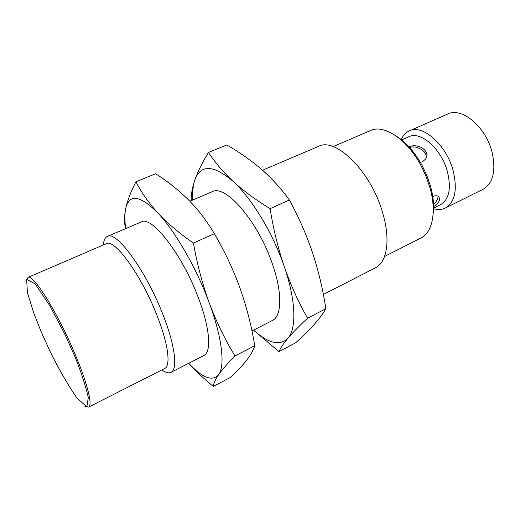 <?xml version="1.0" encoding="UTF-8"?>
<svg xmlns="http://www.w3.org/2000/svg" width="520" height="520" viewBox="0 0 520 520"><rect width="100%" height="100%" fill="white"/><g stroke="black" fill="none" stroke-linecap="round" stroke-linejoin="round"><path stroke-width="0.78" d="M323.343 294.45L375.44 267.813C387.29 262.288 390.851 238.784 382.207 211.361C370.312 170.716 335.504 137.026 318.572 146.347L262.561 170.235M208.475 152.392L226.792 144.976C239.278 152.1 250.842 160.206 261.502 169.306C271.947 178.503 281.242 188.728 289.38 199.979C298.701 217.107 306.449 234.754 312.624 252.928C318.584 271.2 322.985 289.789 325.839 308.704C323.2 313.463 319.351 318.689 314.288 324.382C309.043 330.181 302.822 336.317 295.633 342.797L279 351.618C280.423 348.166 283.419 343.7 287.983 338.215C292.767 332.605 299.286 325.942 307.554 318.214C298.512 302.263 290.752 285.077 284.278 266.675C278.038 248.144 273.312 228.8 270.101 208.644C255.84 199.94 243.516 190.853 233.116 181.389C222.969 171.834 214.754 162.169 208.475 152.392C202.306 162.526 197.775 171.678 194.883 179.836C192.264 187.733 191.035 194.649 191.211 200.577M384.572 256.458L420.862 238.043C432.64 232.525 436.95 211.029 429.631 186.635L425.854 175.916L421.441 166.478C407.55 139.529 384.04 123.935 370.526 130.533L333.144 146.614M289.38 199.979L270.101 208.644M325.839 308.704L307.554 318.214M253.5 330.161L279 351.618M433.128 214.24C434.278 205.66 433.303 195.962 430.209 185.153L426.686 175.149L422.559 166.335C415.162 152.659 406.529 142.662 396.663 136.357M192.725 200.018C192.342 191.952 193.063 185.224 194.883 179.836C200.714 164.242 213.46 164.762 233.116 181.389C251.7 198.185 272.948 233.207 284.278 266.675C295.925 300.267 296.673 328.562 287.983 338.215C279.851 346.229 268.398 343.525 253.624 330.096M251.96 330.947L272.376 320.508C281.846 316.245 282.548 292.851 272.441 264.082C258.226 221.514 225.303 183.827 212.095 191.756L189.852 201.24M408.447 147.297C416.715 142.252 431.243 150.514 425.678 158.958L422.487 161.779L419.263 162.552M433.245 208.254L440.674 204.588C449.228 199.375 451.451 188.299 447.337 171.366C441.279 148.72 420.453 130.605 408.909 136.734L401.336 140.095M432.062 196.963C434.493 195.676 436.488 195.422 438.068 196.196C441.11 198.894 439.491 202.52 433.206 207.071M433.082 205.036C436.644 201.422 438.282 198.464 437.99 196.157M426.094 158.178C428.103 151.554 416.201 144.437 408.863 147.778M433.251 208.611C437.743 209.95 441.786 209.749 445.393 208.013C455.111 202.085 457.659 189.514 453.043 170.294C446.186 144.495 422.435 123.962 409.299 130.923C405.659 132.581 402.916 135.558 401.063 139.861M135.935 181.747L155.688 173.758C167.778 181.493 178.834 190.32 188.858 200.226C198.653 210.243 207.155 221.397 214.364 233.681C224.627 251.27 233.181 269.418 240.019 288.132C246.623 306.956 251.537 326.131 254.761 345.67C253.565 349.81 250.984 354.504 247.026 359.736C242.859 365.079 237.575 370.825 231.179 376.981L213.323 386.451C213.506 383.559 215.286 379.62 218.667 374.641C222.281 369.531 227.714 363.304 234.969 355.966C225.03 339.638 216.469 321.997 209.294 303.036C202.364 283.94 197.08 263.959 193.433 243.087C179.614 233.552 167.856 223.619 158.158 213.297C148.727 202.878 141.316 192.361 135.935 181.747C130.806 191.756 127.387 200.727 125.671 208.65C124.209 216.307 124.176 222.95 125.56 228.572M445.393 208.013L482.969 189.345C493.214 183.183 496.216 170.658 491.966 151.769C485.582 126.438 461.552 106.776 447.7 114.017L409.299 130.923M214.364 233.681L193.433 243.087M254.761 345.67L234.969 355.966M188.702 363.291C195.969 371.254 204.172 378.969 213.323 386.451M125.677 228.605C124.624 220.539 124.624 213.883 125.671 208.65C129.162 193.511 139.99 195.065 158.158 213.297C175.442 231.634 196.683 268.567 209.294 303.036C222.19 337.668 225.258 365.911 218.667 374.641C212.42 381.797 202.436 378.007 188.728 363.279M170.983 372.353L203.827 355.557C211.523 352.235 210.1 329.017 198.952 299.383C183.079 255.567 151.71 215.078 141.278 221.956L107.348 236.425C116.363 230.087 146.906 271.96 163.612 316.361C175.272 346.404 177.775 369.506 170.983 372.353C168.694 373.451 165.659 372.638 161.876 369.922M103.383 244.978C103.714 240.331 105.034 237.484 107.348 236.425M88.621 407.108L164.691 368.491C170.859 365.924 168.395 344.65 157.644 317.096C142.292 276.49 114.445 237.998 106.275 243.731L27.905 277.427C32.87 272.935 58.747 314.457 75.927 356.259C87.815 384.657 92.723 405.626 88.621 407.108L84.468 406.075M40.963 331.272L33.592 312.585L27.385 292.494L26.657 279.266L35.236 283.959L50.264 306.417L64.649 333.827L74.828 356.493C80.587 370.494 85.085 384.15 88.322 397.462L86.834 406.9L76.602 397.703C66.794 383 57.87 367.406 49.836 350.922L40.963 331.272M422.559 166.335L421.441 166.478M426.686 175.149L425.854 175.916M27.905 277.427L26.039 281.281"/></g></svg>
